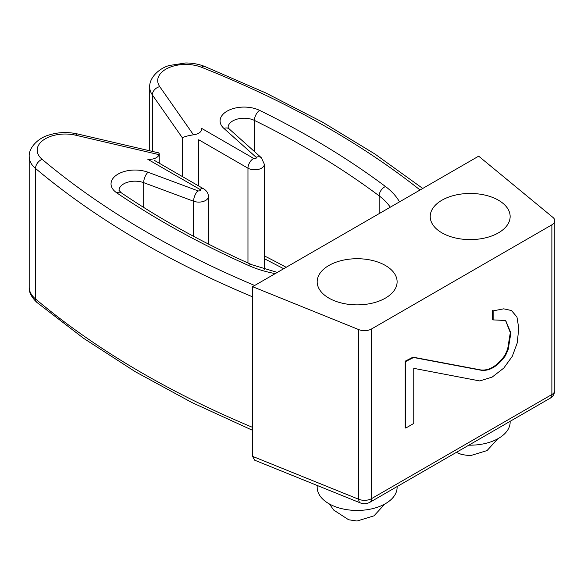 <?xml version="1.0" encoding="UTF-8"?>
<svg xmlns="http://www.w3.org/2000/svg" width="584" height="584" viewBox="0 0 584 584"><rect width="100%" height="100%" fill="white"/><g stroke="black" fill="none" stroke-linecap="round" stroke-linejoin="round"><path stroke-width="0.88" d="M252.595 286.686L478.661 156.169L552.99 217.452A9.994 5.767 180 0 1 554.8 220.767A9.994 5.767 180 0 1 551.873 224.84L371.541 328.96A9.994 5.767 180 0 1 358.744 329.602L252.595 286.686L252.595 456.367L254.58 460.163M405.756 428.079L405.756 361.511L413.581 357.496L481.486 370.3C489.757 371.139 497.758 366.256 505.489 355.641L508.182 349.568L510.876 332.953L505.671 320.492L493.137 319.901L493.137 310.863L503.7 308.834L511.474 310.527L516.964 317.032L518.789 328.383L517.161 343.151L512.27 356.342L503.78 368.095L492.181 377.074L479.749 380.943L413.757 368.343L413.757 423.458L405.756 428.079L405.186 427.751L405.186 361.189L413.012 357.174L480.924 369.971C489.195 370.818 497.188 365.927 504.919 355.313L507.62 349.239L510.314 332.624L505.518 320.419M493.137 319.901L492.575 319.572L492.575 310.535L493.137 310.863M254.668 285.496A903.185 521.454 0 0 1 42.106 159.315A27.974 16.148 0 0 1 43.355 140.058A27.974 16.148 0 0 1 75.65 135.196L159.082 154.658L159.257 153.745L158.571 152.789M159.082 154.658A9.994 5.767 180 0 1 147.84 159.322L199.925 189.391A1.599 0.92 0 0 1 200.042 190.625A1.599 0.92 0 0 1 197.932 190.822L148.015 172.243A23.98 13.841 0 0 0 116.99 174.755A23.98 13.841 0 0 0 116.742 192.844A871.219 502.992 0 0 0 248.631 265.516A87.921 50.764 0 0 0 275.232 273.619M328.894 298.11A39.968 23.075 0 0 0 372.446 303.111A39.968 23.075 0 0 0 397.113 281.795A39.968 23.075 0 0 0 357.152 258.719A39.968 23.075 0 0 0 317.185 281.795A39.968 23.075 0 0 0 328.894 298.11M441.927 232.848A39.968 23.075 0 0 0 485.479 237.849A39.968 23.075 0 0 0 510.146 216.533A39.968 23.075 0 0 0 470.186 193.457A39.968 23.075 0 0 0 430.218 216.533A39.968 23.075 0 0 0 441.927 232.848M247.966 262.99L247.966 168.185L198.706 139.744L198.706 185.982M201.611 129.225L201.538 128.319L253.617 158.395A1.599 0.92 0 0 0 255.756 158.461A1.599 0.92 0 0 0 256.091 157.242L223.92 128.422A23.98 13.841 0 0 1 228.271 110.507A23.98 13.841 0 0 1 259.595 110.369A871.219 502.992 0 0 1 385.476 186.508A87.921 50.764 0 0 1 399.507 201.867M420.071 189.997A903.185 521.454 0 0 0 201.524 67.277A27.974 16.148 0 0 0 168.177 67.992A27.974 16.148 0 0 0 159.746 86.644L193.457 134.809A9.994 5.767 0 0 0 201.633 129.137A9.994 5.767 0 0 0 201.538 128.319M193.457 134.809C187.829 135.714 184.135 136.714 182.383 137.824L182.383 176.558M317.185 485.472L317.185 487.37A39.968 23.075 0 0 0 328.894 503.685A39.968 23.075 0 0 0 372.446 508.686A39.968 23.075 0 0 0 397.113 487.37L397.113 486.574M468.835 445.169A39.968 23.075 0 0 0 510.146 422.108L510.146 421.312M405.756 361.511L405.186 361.189M413.581 357.496L413.012 357.174M505.489 355.641L504.919 355.313M371.541 328.96L371.541 498.634A7.993 4.614 60 0 1 369.884 502.298L550.216 398.179C552.829 396.894 554.355 394.317 554.8 390.44A9.994 5.767 0 0 1 551.873 394.521L371.541 498.634A9.994 5.767 0 0 1 358.744 499.284L252.595 456.367M551.873 224.84L551.873 394.521A7.993 4.614 60 0 1 550.216 398.179M75.65 135.196A7.993 2.446 -76.9 0 1 77.46 133.94C67.635 131.78 58.079 132.159 48.808 135.072C38.281 137.941 28.536 147.73 29.2 156.695A35.967 20.768 0 0 0 35.522 168.455L35.522 298.979A911.179 526.067 0 0 0 252.595 427.379M42.106 159.315A7.993 5.38 130 0 0 35.522 168.455A911.179 526.067 0 0 0 252.595 296.854M29.2 287.219A35.967 20.768 0 0 0 35.522 298.979A7.993 5.38 130 0 0 36.967 302.483C31.434 297.234 28.842 292.146 29.2 287.219L29.2 156.695M154.315 160.352L203.925 188.997C206.918 190.997 208.4 193.523 208.386 196.567A9.592 5.541 0 0 1 203.385 201.429A9.592 5.541 0 0 1 193.603 201.224L193.603 236.316M197.932 190.822A7.993 3.533 -69.6 0 0 193.603 201.224L143.679 182.653L143.679 207.429M148.015 172.243A7.993 3.533 -69.6 0 0 143.679 182.653A15.987 9.227 0 0 0 127.37 182.303A15.987 9.227 0 0 0 119.034 190.406L121.238 192.757A7.993 4.979 124.2 0 0 116.742 192.844M358.744 329.602L358.744 499.284A7.993 3.745 112 0 0 360.335 502.912C363.511 504.167 366.694 503.963 369.884 502.298M201.524 67.277A7.993 3.694 -68.4 0 1 204.473 66.372C198.779 64.138 192.523 63.006 185.712 62.97L169.36 65.481C158.833 68.335 149.051 78.132 149.723 87.118A35.967 20.768 0 0 0 152.336 94.893L152.336 151.402M159.746 86.644A7.993 6.052 145 0 0 152.336 94.893L182.383 137.824M253.617 158.395A7.993 4.614 -60 0 0 247.966 168.185A9.592 5.541 0 0 0 258.42 169.382A9.592 5.541 0 0 0 264.34 164.265L264.34 269.319M390.28 207.196A79.928 46.143 0 0 0 379.147 195.859A863.225 498.378 0 0 0 254.42 120.413A15.987 9.227 0 0 0 237.367 119.07A15.987 9.227 0 0 0 228.088 127.443L229.257 128.991A7.993 5.482 131.9 0 0 223.92 128.422M259.595 110.369A7.993 4.227 -63.9 0 0 254.42 120.413L254.42 151.541M385.476 186.508A7.993 5.168 -53.2 0 0 379.147 195.859L379.147 213.62M286.182 267.297A863.225 498.378 0 0 0 264.34 255.872M229.257 128.991L261.428 157.811A7.993 5.482 131.9 0 0 256.091 157.242M203.925 188.997A7.993 4.614 120 0 0 199.925 189.391M121.238 192.757C160.359 219.358 203.904 243.353 251.887 264.742A7.993 3.986 114 0 0 248.631 265.516M554.8 220.767L554.8 390.44M159.25 153.913L159.25 163.199M208.386 196.567L208.386 244.024M149.723 87.118L149.723 150.796M254.814 460.25L360.335 502.912M77.46 133.94L158.556 152.855M422.75 188.449L374.972 154.045L322.419 122.085L265.457 92.798L204.473 66.372M261.428 157.811L264.34 164.265M251.887 264.742L277.334 272.407M264.34 258.697L283.7 268.728M252.595 430.342L191.844 402.5L135.393 371.767L83.643 338.348L36.967 302.483M329.442 503.992L333.712 510.087L348.626 519.76L356.999 521.03L374.008 515.833L384.863 503.992M456.374 452.359L461.667 454.505L470.032 455.768L487.049 450.571L497.896 438.73M510.993 310.06L511.555 310.381"/></g></svg>
